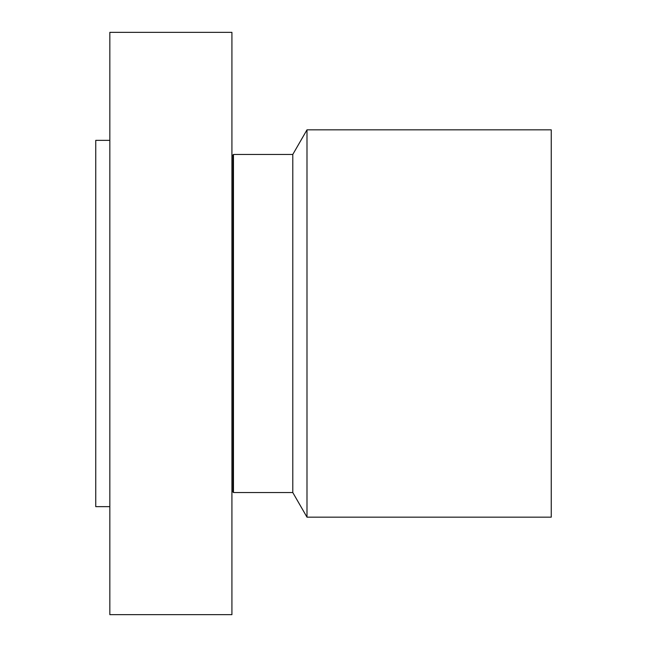 <?xml version="1.0" encoding="UTF-8"?>
<svg xmlns="http://www.w3.org/2000/svg" width="647" height="647" viewBox="0 0 647 647"><rect width="100%" height="100%" fill="white"/><g stroke="black" fill="none" stroke-linecap="round" stroke-linejoin="round"><path stroke-width="0.97" d="M109.836 614.65L109.836 32.35L231.925 32.35L231.925 614.65L109.836 614.65M109.836 506.641L95.748 506.641L95.748 140.359L109.836 140.359M306.993 129.837L306.993 517.163L551.252 517.163L551.252 129.837L306.993 129.837L292.792 154.447L233.47 154.447L232.977 155.288L231.925 155.005M306.993 517.163L292.792 492.553L292.792 154.447M292.792 492.553L233.47 492.553L233.47 154.447M233.47 492.553L232.977 491.712L232.977 155.288M232.977 491.712L231.925 491.995"/></g></svg>
